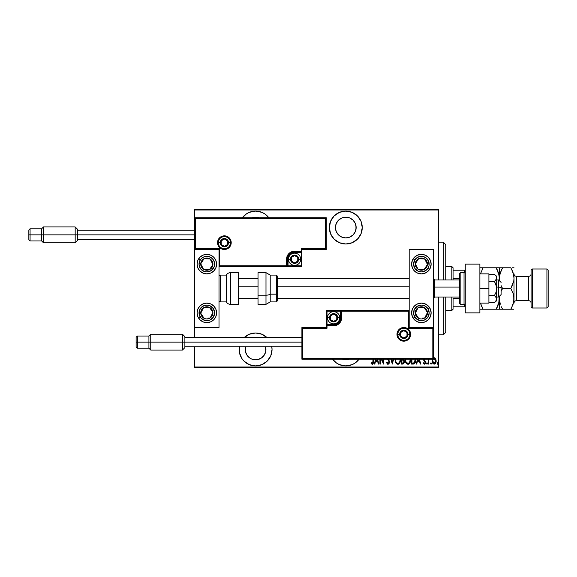 <?xml version="1.0" encoding="UTF-8"?>
<svg xmlns="http://www.w3.org/2000/svg" width="577" height="577" viewBox="0 0 577 577"><rect width="100%" height="100%" fill="white"/><g stroke="black" fill="none" stroke-linecap="round" stroke-linejoin="round"><path stroke-width="0.87" d="M359.053 359.204A16.459 16.459 0 0 1 345.796 365.905L352.093 364.657L354.934 363.135L359.053 359.204M267.223 337.812L261.886 334.249L255.589 332.994A16.459 16.459 0 0 1 266.906 337.502M271.825 346.77A16.459 16.459 0 0 1 255.589 365.905L261.886 364.657L267.223 361.087L270.793 355.749L272.041 349.453L271.724 346.243L272.041 349.453M255.589 211.095A16.459 16.459 0 0 1 268.846 217.796L264.728 213.865L261.886 212.343L255.589 211.095L249.286 212.343L246.444 213.865L242.333 217.796A16.459 16.459 0 0 1 255.589 211.095M345.796 211.095A16.459 16.459 0 0 1 362.248 227.547A16.459 16.459 0 0 1 345.796 244.006L352.093 242.751L357.43 239.188L361 233.844L362.248 227.547L361 221.251L357.43 215.913L352.093 212.343L345.796 211.095L339.492 212.343L334.155 215.913L330.592 221.251L329.337 227.547L330.592 233.844L334.155 239.188L339.492 242.751L345.796 244.006A16.459 16.459 0 0 1 329.337 227.547A16.459 16.459 0 0 1 345.796 211.095M345.796 217.19A10.364 10.364 0 0 1 356.153 227.547A10.364 10.364 0 0 1 345.796 237.912A10.364 10.364 0 0 1 335.432 227.547A10.364 10.364 0 0 1 345.796 217.19L349.756 217.976L353.124 220.219L355.367 223.587L356.153 227.547L355.367 231.514L353.124 234.875L349.756 237.125L345.796 237.912L341.829 237.125L338.468 234.875L336.218 231.514L335.432 227.547L336.218 223.587L338.468 220.219L341.829 217.976L345.796 217.19M252.084 217.796A10.364 10.364 0 0 1 259.087 217.796M265.593 346.77A10.364 10.364 0 0 1 255.589 359.81A10.364 10.364 0 0 1 245.578 346.77L245.427 351.472L246.97 355.208L249.827 358.065L251.622 359.024L255.589 359.81L257.609 359.615L261.345 358.065L264.201 355.208L265.752 351.472L265.593 346.77M349.294 359.204A10.364 10.364 0 0 1 342.291 359.204M438.441 367.008L194.637 367.008L194.637 346.77L194.637 367.008L438.441 367.008L438.441 297.032L438.441 367.008M194.637 337.502L194.637 327.505L219.015 327.505L219.015 249.495L194.637 249.495L194.637 337.502M194.637 217.796L194.637 209.992L438.441 209.992L438.441 279.968L438.441 209.263L194.637 209.263L438.441 209.263L438.441 209.992L194.637 209.992L194.637 209.263L194.637 327.505L219.015 327.505L219.015 249.495L194.637 249.495L195.365 248.759L219.75 248.759L219.75 265.824L286.553 265.824L286.553 259.246L287.158 256.166L288.904 253.555L291.515 251.81L294.595 251.197L301.18 251.197L301.18 248.759L325.558 248.759L325.558 218.532L195.365 218.532L195.365 248.759L195.365 218.532L325.558 218.532L325.558 248.759L326.286 249.495L326.286 217.796L194.637 217.796L195.365 218.532L194.637 217.796L194.637 249.495L195.365 248.759L219.75 248.759L219.469 266.105L287.281 265.824L287.281 259.246A7.313 7.313 0 0 1 294.595 251.933L301.18 251.933L301.908 251.197L301.908 249.495L326.286 249.495L326.286 217.796L325.558 218.532L326.286 217.796L194.637 217.796M244.266 337.502A16.459 16.459 0 0 1 255.589 332.994L249.286 334.249L243.948 337.812M239.448 346.243L239.448 352.662L241.9 358.591L243.948 361.087L249.286 364.657L255.589 365.905A16.459 16.459 0 0 1 239.347 346.77M332.54 359.204L336.651 363.135L339.492 364.657L345.796 365.905A16.459 16.459 0 0 1 332.54 359.204M432.599 359.024L432.223 361.498L432.887 363.438L434.171 364.188L435.397 363.517L436.118 361.498L435.859 359.283L434.632 357.812L433.305 358.043M428.156 359.204L428.156 364.08L428.156 359.204L428.156 364.08L428.596 364.08L428.848 359.204M423.568 359.11L423.792 360.452L425.083 362.269L424.722 363.315L423.641 362.767L423.345 363.344L424.239 364.174L425.148 363.77L425.53 362.385L424.008 359.204M411.524 359.204L411.524 364.08L413.096 364.08L411.524 364.08L411.524 359.204L411.524 364.08L413.442 364.058L415.202 362.616L415.62 358.793M401.462 359.204L401.462 364.08L401.462 359.204L401.462 364.08L402.818 364.08L403.72 363.705L404.34 362.457L403.691 359.074M391.026 359.204L392.273 364.08L391.026 359.204L392.273 364.08L393.629 359.204M393.153 359.204L392.324 362.435L391.502 359.204L392.324 362.435L393.153 359.204M380.351 364.08L380.351 359.204L380.351 364.08L379.911 364.08L380.351 364.08L379.911 364.08L379.911 359.204M383.64 364.08L381.246 359.204L383.64 364.08L383.741 359.204M383.301 359.204L383.301 362.269L381.794 359.204L383.301 362.269L383.301 359.204M371.465 362.832L371.97 363.301L371.314 362.659L371.047 363.315L371.314 362.659L372.309 363.423L373.016 361.224L372.994 362.161L373.016 359.204L372.792 363.07L372.215 363.416L371.314 362.659L371.047 363.315L372.071 364.275L373.023 363.892L373.456 359.204M375.584 359.204L374.329 364.08L374.805 364.08L374.329 364.08L375.584 359.204L374.329 364.08L374.805 364.08L375.512 361.346L377.639 361.346L378.339 364.08L378.815 364.08L377.567 359.204M387.362 359.074L388.811 361.137L388.934 362.457L388.004 363.423L386.9 362.003L386.475 362.435L387.398 364.094L388.09 364.296L389.107 363.431L389.425 361.793L388.076 359.024M395.259 359.139L395.779 362.608L396.587 363.762L397.863 364.296L399.14 363.755L399.933 362.58L400.445 359.096M405.321 359.139L405.847 362.608L406.648 363.762L407.925 364.296L409.201 363.755L409.995 362.58L410.514 359.096M417.481 359.204L416.233 364.08L416.709 364.08L416.233 364.08L417.481 359.204L416.233 364.08L416.709 364.08L417.409 361.346L419.537 361.346L420.236 364.08L420.72 364.08L419.465 359.204M426.518 363.366L427.16 364.101L427.16 362.846L426.511 363.474L426.951 362.767L426.511 363.474L426.951 362.767L427.391 363.474L426.951 362.767L427.391 363.474L426.951 364.188L427.391 363.474L426.951 364.188L426.511 363.474L426.951 362.767L427.391 363.474L426.951 364.188L426.511 363.474L426.951 364.188L426.511 363.474L426.951 364.188L427.391 363.474L426.951 362.767M430.565 363.474L430.997 364.188L430.565 363.474L431.113 364.166L431.416 363.25L430.658 363.034L430.565 363.474L430.997 362.767L430.565 363.474L430.997 362.767L431.437 363.474L430.997 362.767L431.437 363.474L430.997 364.188L431.437 363.474L430.997 364.188L430.565 363.474L430.997 362.767L431.437 363.474L430.997 364.188L430.565 363.474L430.997 362.767L431.437 363.474L430.997 364.188L430.565 363.474L430.997 362.767L431.437 363.474M438.001 363.474L437.561 362.767L438.001 363.474L437.561 364.188L437.128 363.474L437.561 362.767L438.001 363.474L437.561 364.188L437.128 363.474L437.359 364.101L438.001 363.474L437.352 362.846L437.128 363.474L437.561 362.767L437.128 363.474L437.561 362.767L438.001 363.474L437.561 362.767L438.001 363.474L437.503 364.181M194.637 367.737L438.441 367.737L194.637 367.737L194.637 367.008L194.637 367.737M371.047 363.315L372.273 364.296C373.319 363.698 373.716 362.702 373.456 361.31L373.456 361.75M372.497 364.275L372.915 364.015M371.97 363.301L372.389 363.416M372.598 363.315L372.973 362.471M378.339 364.08L378.815 364.08L378.339 364.08L377.639 361.346L375.512 361.346L374.805 364.08M377.091 359.204L377.416 360.466L375.735 360.466L376.06 359.204L375.735 360.466L377.416 360.466L377.091 359.204M386.475 362.435L386.9 362.003L386.475 362.435L387.996 364.296L389.425 361.988L388.22 359.204M387.556 364.188L387.095 363.784M387.888 363.409L387.066 362.443M388.977 362.219L388.234 363.387M388.242 363.38L388.617 363.121M388.155 360.098L388.725 360.957M387.08 358.62L387.903 359.781L387.08 358.62M388.71 359.853L389.093 360.51M389.338 361.231L389.41 361.606M388.912 363.755L388.09 364.296M395.223 359.853C395.086 362.082 395.966 363.568 397.863 364.296C399.753 363.546 400.626 362.046 400.474 359.81L400.46 359.204M400.445 360.538L400.359 361.216M399.933 362.58L399.594 363.193M398.866 363.979L398.224 364.26M397.055 364.101L396.132 363.221M396.125 363.214L395.526 361.959M395.353 361.26L395.259 360.575M399.933 358.656L400.041 359.81C400.157 361.642 399.421 362.846 397.841 363.423L398.685 363.164M398.895 362.998L397.841 363.423C396.284 362.846 395.562 361.656 395.663 359.846L395.743 360.827M399.443 362.327L399.183 362.702M399.839 361.361L399.58 362.067M400.012 360.387L399.933 360.964M395.772 360.986L395.692 359.204M396.608 362.803L396.132 362.075M395.692 359.269L395.772 358.692M402.818 364.08L401.462 364.08L402.818 364.08L404.419 361.656L403.568 359.276M404.167 360.337L404.369 361.022M404.405 361.339L404.412 361.858M403.143 363.135L401.902 363.207L401.902 360.034L403.323 360.236L402.191 360.034L403.114 360.135L403.979 361.656L402.544 363.207L401.902 363.207L401.902 360.034L403.006 360.098M405.314 359.204L405.292 359.853C405.155 362.082 406.028 363.568 407.925 364.296C409.814 363.546 410.687 362.046 410.543 359.81L410.521 359.204M410.514 360.538L410.42 361.224M409.995 362.587L409.656 363.193M408.934 363.972L408.285 364.26M407.117 364.101L405.588 361.945M405.415 361.252L405.321 360.575M410.002 358.656L410.103 359.81C410.218 361.642 409.49 362.846 407.903 363.423L408.747 363.164M409.908 361.361L409.143 362.825M405.754 360.423L405.804 360.827M408.963 362.998L407.903 363.423C406.352 362.846 405.624 361.656 405.732 359.846L405.761 359.204M405.754 359.262L405.833 358.692M413.096 364.08C415.029 363.553 415.894 362.168 415.685 359.918L415.671 359.356M415.656 360.611L415.577 361.296M415.346 362.241L415.202 362.608M414.791 363.33L414.185 363.849M415.209 359.204L414.358 362.738M415.231 360.351L414.365 362.731L411.964 363.207L411.964 359.204L411.964 363.207L412.923 363.193M413.298 363.171L414.012 362.983M420.236 364.08L420.72 364.08L420.236 364.08L419.537 361.346L417.409 361.346L416.709 364.08M418.989 359.204L419.313 360.466L417.633 360.466L417.957 359.204L417.633 360.466L419.313 360.466L418.989 359.204M424.124 359.904L425.35 361.426L424.001 359.341M424.333 364.181L423.345 363.344L424.42 364.188L425.53 362.385L425.35 361.426M425.53 362.385L425.148 363.77M424.16 363.359L423.641 362.767L424.412 363.423L423.641 362.767L423.345 363.344L423.778 362.991M424.412 363.423L425.09 362.421L424.571 363.395M425.054 362.745L424.91 361.729M425.09 362.421L424.196 360.993M424.961 361.822L424.391 361.18M425.292 363.517L425.48 362.962M428.596 361.447L428.596 364.08L428.156 364.08L428.596 364.08M432.721 358.764L432.202 360.978C432.108 362.616 432.772 363.69 434.171 364.188C435.577 363.683 436.234 362.616 436.14 360.978L435.621 358.764L434.171 357.733L433.565 357.877M434.171 357.733L434.632 357.812M436.024 359.832L436.111 360.409M436.039 362.017L435.909 362.507M435.714 362.983L435.404 363.51M432.627 362.983L432.433 362.507M432.425 362.471L432.303 362.01M432.231 360.409L432.324 359.832M433.45 358.793L434.373 358.519L433.781 358.577L434.171 358.497L435.685 361.382L433.781 363.351L434.366 363.409L432.642 360.986L432.815 362.125L432.786 359.911M435.649 360.322L435.7 361.18M434.899 358.793L435.52 359.803M434.272 358.505L434.741 358.67M435.628 361.772L435.52 362.154M433.781 363.351L433.125 362.789M433.298 358.937L432.678 360.43M437.128 363.474L437.561 364.188M403.871 362.334L403.633 362.796M410.096 360.098L409.648 362.067M407.903 363.423L406.194 362.075M415.188 358.995L415.231 359.457M415.195 360.784L415.014 361.628M432.974 362.522L432.822 362.154M433.601 358.67L433.976 358.519M341.454 211.672L340.142 212.091M332.114 218.409L330.592 221.251M329.337 227.547L329.655 230.757M359.478 236.693L361 233.844M362.248 227.547L361.938 224.338M351.443 212.091L350.131 211.672M338.468 220.219L340.041 218.935M355.959 225.528L355.959 229.574M251.247 211.672L249.935 212.091M261.237 212.091L259.924 211.672M251.622 217.976L255.589 217.19L259.549 217.976M239.13 349.453L239.448 352.662M249.935 364.909L251.247 365.328M259.924 365.328L261.237 364.909M269.271 358.591L270.793 355.749M340.142 364.909L341.454 365.328M350.131 365.328L351.443 364.909M349.756 359.024L345.796 359.81L341.829 359.024M443.316 334.826L445.754 332.388L445.754 297.032L445.754 332.388L443.316 334.826L443.316 297.032L443.316 334.826L438.441 334.826L443.316 334.826M443.316 242.174L443.316 279.968L443.316 242.174L438.441 242.174L443.316 242.174L445.754 244.612L443.316 242.174M445.754 279.968L445.754 244.612L445.754 279.968M453.068 278.749L453.068 267.778L451.849 266.56L451.849 279.968L451.849 266.56L445.754 266.56L451.849 266.56L453.068 267.778L453.068 279.968L453.068 278.749L459.653 278.749L453.068 278.749M453.068 298.251L453.068 306.784L453.068 298.251L459.653 298.251L453.068 298.251M453.068 309.222L453.068 306.784L453.068 309.222L451.849 310.44L453.068 309.222M451.849 297.032L451.849 310.44L451.849 297.032M445.754 310.44L451.849 310.44L445.754 310.44M465.257 270.216L453.068 270.216L464.528 270.216L464.528 272.755L464.528 270.216L465.257 270.216M453.068 306.784L465.257 306.784L464.528 306.784L464.528 304.245L464.528 306.784L453.068 306.784M421.376 322.63A9.751 9.751 0 0 1 411.617 312.878A9.751 9.751 0 0 1 421.376 303.127L425.105 303.87L428.271 305.983L430.384 309.149L431.127 312.878L430.384 316.614L428.271 319.773L425.105 321.887L421.376 322.63L417.64 321.887L414.474 319.773L412.36 316.614L411.617 312.878L412.36 309.149L414.474 305.983L417.64 303.87L421.376 303.127A9.751 9.751 0 0 1 431.127 312.878A9.751 9.751 0 0 1 421.376 322.63M421.376 273.873A9.751 9.751 0 0 1 411.617 264.122A9.751 9.751 0 0 1 421.376 254.37L425.105 255.113L428.271 257.227L430.384 260.386L431.127 264.122L430.384 267.851L428.271 271.017L425.105 273.13L421.376 273.873L417.64 273.13L414.474 271.017L412.36 267.851L411.617 264.122L412.36 260.386L414.474 257.227L417.64 255.113L421.376 254.37A9.751 9.751 0 0 1 431.127 264.122A9.751 9.751 0 0 1 421.376 273.873M409.18 249.495L409.18 327.505L433.565 327.505L433.565 249.495L409.18 249.495L433.565 249.495L433.565 327.505L432.829 328.241L408.451 328.241L408.451 311.176L341.649 311.176L341.649 317.754L341.036 320.834L339.29 323.445L336.679 325.19L333.607 325.803L327.022 325.803L327.022 328.241L302.644 328.241L302.644 358.468L432.829 358.468L432.829 328.241L432.829 358.468L302.644 358.468L302.644 328.241L301.908 327.505L301.908 359.204L433.565 359.204L433.565 327.505L409.18 327.505L409.18 249.495M206.826 254.37A9.751 9.751 0 0 1 216.577 264.122A9.751 9.751 0 0 1 206.826 273.873L203.097 273.13L199.93 271.017L197.817 267.851L197.074 264.122L197.817 260.386L199.93 257.227L203.097 255.113L206.826 254.37L210.555 255.113L213.721 257.227L215.834 260.386L216.577 264.122L215.834 267.851L213.721 271.017L210.555 273.13L206.826 273.873A9.751 9.751 0 0 1 197.074 264.122A9.751 9.751 0 0 1 206.826 254.37M206.826 303.127A9.751 9.751 0 0 1 216.577 312.878A9.751 9.751 0 0 1 206.826 322.63L203.097 321.887L199.93 319.773L197.817 316.614L197.074 312.878L197.817 309.149L199.93 305.983L203.097 303.87L206.826 303.127L210.555 303.87L213.721 305.983L215.834 309.149L216.577 312.878L215.834 316.614L213.721 319.773L210.555 321.887L206.826 322.63A9.751 9.751 0 0 1 197.074 312.878A9.751 9.751 0 0 1 206.826 303.127M498.658 287.05L501.096 287.461L501.096 294.595L501.096 287.461L498.658 287.05L498.658 279.968L498.658 287.05L496.71 287.05L498.658 287.05L498.658 297.032L498.658 287.05M433.565 286.841L434.784 287.05L434.784 279.968L434.784 287.05L459.653 287.05L434.784 287.05L434.784 297.032L434.784 287.05L433.565 286.841M238.517 286.841L258.027 286.841L238.517 286.841M277.53 286.841L409.18 286.841L277.53 286.841M230.475 242.665L228.528 242.665L230.475 242.665A6.095 6.095 0 0 1 224.381 248.759A6.095 6.095 0 0 1 218.286 242.665L217.551 242.665A6.823 6.823 0 0 0 224.381 249.495A6.823 6.823 0 0 0 231.204 242.665A6.823 6.823 0 0 0 224.381 235.842A6.823 6.823 0 0 0 217.551 242.665L218.286 242.665A6.095 6.095 0 0 1 224.381 236.57A6.095 6.095 0 0 1 230.475 242.665L231.204 242.665L231.074 243.999L229.206 247.49L226.992 248.975L224.381 249.495L221.77 248.975L219.556 247.49L218.07 245.275L217.551 242.665L218.07 240.054L219.556 237.839L221.77 236.361L224.381 235.842L226.992 236.361L229.206 237.839L231.074 241.33L231.204 242.665L230.475 242.665A6.095 6.095 0 0 1 224.381 248.759A6.095 6.095 0 0 1 218.286 242.665A6.095 6.095 0 0 1 224.381 236.57A6.095 6.095 0 0 1 230.475 242.665L230.014 240.335M301.908 251.312L301.908 251.197A0.728 0.728 0 0 1 301.18 251.933L301.18 252.661L294.595 252.661A6.585 6.585 0 0 0 288.01 259.246L288.01 265.824L301.18 265.824L301.18 252.661L293.311 252.791L289.942 254.587L288.139 257.962L288.01 265.824L287.281 265.824A0.728 0.728 0 0 1 286.553 266.56L286.553 265.824L286.553 266.56L219.072 266.502L301.908 266.56L301.908 251.63M301.908 249.495L326.286 249.495L325.558 248.759L301.18 248.759L301.908 249.495L301.18 248.759L301.18 251.197L301.908 251.197L301.908 249.495M301.18 251.197L301.18 252.661L301.908 252.661L301.908 251.197L294.595 251.197L294.595 251.933L301.18 251.933L301.18 251.197M294.595 252.661L294.595 251.933L294.595 252.661M288.01 259.246L287.281 259.246A7.313 7.313 0 0 1 294.595 251.933L294.595 251.197A8.042 8.042 0 0 0 286.553 259.246L288.01 259.246M301.908 266.56L301.908 252.661L301.18 252.661L301.18 265.824L301.908 266.56L301.18 265.824L288.01 265.824L288.01 266.56L301.908 266.56M287.281 265.824L287.281 259.246L286.553 259.246L286.553 265.824L288.01 265.824L288.01 266.56L286.553 266.56A0.728 0.728 0 0 0 287.281 265.824M229.451 239.282L228.687 238.359M227.764 237.594L225.571 236.685M224.381 236.57L222.044 237.032M220.991 237.594L220.068 238.359M219.31 239.282L218.402 241.474M218.286 242.665L220.234 242.665A4.147 4.147 0 0 1 224.381 238.517A4.147 4.147 0 0 1 228.528 242.665L227.309 245.593L224.381 246.812L221.453 245.593L220.234 242.665L221.453 239.736L224.381 238.517L227.309 239.736L228.528 242.665A4.147 4.147 0 0 1 224.381 246.812A4.147 4.147 0 0 1 220.234 242.665L218.286 242.665L218.748 244.994M219.31 246.054L220.068 246.978M220.991 247.735L223.191 248.644M224.381 248.759L226.711 248.298M227.764 247.735L228.687 246.978M229.451 246.054L230.36 243.855M397.726 334.335L399.673 334.335A4.147 4.147 0 0 1 403.821 330.188A4.147 4.147 0 0 1 407.961 334.335L406.749 337.264L403.821 338.483L400.885 337.264L399.673 334.335L400.885 331.407L403.821 330.188L406.749 331.407L407.961 334.335L409.915 334.335L407.961 334.335A4.147 4.147 0 0 1 403.821 338.483A4.147 4.147 0 0 1 399.673 334.335L397.726 334.335A6.095 6.095 0 0 1 403.821 328.241A6.095 6.095 0 0 1 409.915 334.335L410.644 334.335A6.823 6.823 0 0 0 403.821 327.505A6.823 6.823 0 0 0 396.99 334.335A6.823 6.823 0 0 0 403.821 341.158A6.823 6.823 0 0 0 410.644 334.335L409.915 334.335A6.095 6.095 0 0 1 403.821 340.43A6.095 6.095 0 0 1 397.726 334.335L396.99 334.335L397.12 333.001L398.988 329.51L401.21 328.024L403.821 327.505L406.432 328.024L408.646 329.51L410.124 331.725L410.644 334.335L410.124 336.946L408.646 339.161L406.432 340.639L403.821 341.158L401.21 340.639L398.988 339.161L397.12 335.67L396.99 334.335L397.726 334.335A6.095 6.095 0 0 1 403.821 328.241A6.095 6.095 0 0 1 409.915 334.335A6.095 6.095 0 0 1 403.821 340.43A6.095 6.095 0 0 1 397.726 334.335L398.188 336.665M326.286 327.505L301.908 327.505L301.908 359.204L302.644 358.468L301.908 359.204L433.565 359.204L432.829 358.468L433.565 359.204L433.565 327.505L432.829 328.241L408.451 328.241L408.732 310.895L340.92 311.176L340.92 317.754A7.313 7.313 0 0 1 333.607 325.067L327.022 325.067L326.286 325.803L326.286 327.505L301.908 327.505L302.644 328.241L327.022 328.241L326.286 327.505L327.022 328.241L327.022 325.803L326.286 325.803L326.286 327.505M326.286 325.688L326.286 325.803A0.728 0.728 0 0 1 327.022 325.067L327.022 324.339L333.607 324.339A6.585 6.585 0 0 0 340.185 317.754L340.185 311.176L327.022 311.176L327.022 324.339L334.891 324.209L338.259 322.413L340.062 319.038L340.185 311.176L340.92 311.176A0.728 0.728 0 0 1 341.649 310.44L341.649 311.176L341.649 310.44L409.129 310.498L326.286 310.44L326.286 325.37M327.022 325.803L327.022 324.339L326.286 324.339L326.286 325.803L333.607 325.803L333.607 325.067L327.022 325.067L327.022 325.803M333.607 324.339L333.607 325.067L333.607 324.339M340.185 317.754L340.92 317.754A7.313 7.313 0 0 1 333.607 325.067L333.607 325.803A8.042 8.042 0 0 0 341.649 317.754L340.185 317.754M326.286 310.44L326.286 324.339L327.022 324.339L327.022 311.176L326.286 310.44L327.022 311.176L340.185 311.176L340.185 310.44L326.286 310.44M340.92 311.176L340.92 317.754L341.649 317.754L341.649 311.176L340.185 311.176L340.185 310.44L341.649 310.44A0.728 0.728 0 0 0 340.92 311.176M398.75 337.718L399.508 338.641M400.431 339.406L402.631 340.315M403.821 340.43L406.15 339.968M407.203 339.406L408.127 338.641M408.884 337.718L409.8 335.525M409.915 334.335L409.446 332.006M408.884 330.946L408.127 330.022M407.203 329.265L405.011 328.356M403.821 328.241L401.484 328.702M400.431 329.265L399.508 330.022M398.75 330.946L397.841 333.145M330.433 318.67L330.433 319.586A3.657 3.657 0 0 1 329.943 317.754L330.433 317.754L330.433 318.67L330.433 317.754L329.943 317.754L330.073 318.706L331.018 320.343L333.607 321.411L336.189 320.343L337.264 317.754L336.189 315.172L333.607 314.097L331.018 315.172L329.943 317.754A3.657 3.657 0 0 1 336.773 315.929A3.657 3.657 0 0 1 333.607 321.411L336.773 319.586L336.773 315.929L333.607 314.097L330.433 315.929L330.433 317.754L330.433 315.929L333.607 314.097L336.773 315.929L336.773 319.586L333.607 321.411A3.657 3.657 0 0 1 330.433 319.586L333.607 321.411L330.433 319.586L330.433 318.67M337.747 317.754A4.147 4.147 0 0 1 333.607 321.901A4.147 4.147 0 0 1 329.46 317.754L327.505 317.754A6.095 6.095 0 0 0 333.607 323.848A6.095 6.095 0 0 0 339.702 317.754L337.747 317.754L336.535 320.689L333.607 321.901L330.671 320.689L329.46 317.754L330.671 314.826L333.607 313.614L336.535 314.826L337.747 317.754L339.702 317.754A6.095 6.095 0 0 1 333.607 323.848A6.095 6.095 0 0 1 327.505 317.754A6.095 6.095 0 0 1 333.607 311.659A6.095 6.095 0 0 1 339.702 317.754A6.095 6.095 0 0 0 333.607 311.659A6.095 6.095 0 0 0 327.505 317.754L329.46 317.754A4.147 4.147 0 0 1 333.607 313.614A4.147 4.147 0 0 1 337.747 317.754M291.428 260.155L291.428 261.071A3.657 3.657 0 0 1 290.938 259.246L291.428 259.246L291.428 260.155L291.428 259.246L290.938 259.246L291.06 260.191L292.012 261.828L294.595 262.903L297.184 261.828L298.251 259.246L297.184 256.657L294.595 255.589L292.012 256.657L290.938 259.246A3.657 3.657 0 0 1 297.761 257.414A3.657 3.657 0 0 1 294.595 262.903L297.761 261.071L297.761 257.414L294.595 255.589L291.428 257.414L291.428 259.246L291.428 257.414L294.595 255.589L297.761 257.414L297.761 261.071L294.595 262.903A3.657 3.657 0 0 1 291.428 261.071L294.595 262.903L291.428 261.071L291.428 260.155M298.742 259.246A4.147 4.147 0 0 1 294.595 263.386A4.147 4.147 0 0 1 290.447 259.246L288.5 259.246A6.095 6.095 0 0 0 294.595 265.341A6.095 6.095 0 0 0 300.689 259.246L298.742 259.246L297.523 262.174L294.595 263.386L291.666 262.174L290.447 259.246L291.666 256.311L294.595 255.099L297.523 256.311L298.742 259.246L300.689 259.246A6.095 6.095 0 0 1 294.595 265.341A6.095 6.095 0 0 1 288.5 259.246A6.095 6.095 0 0 1 294.595 253.152A6.095 6.095 0 0 1 300.689 259.246A6.095 6.095 0 0 0 294.595 253.152A6.095 6.095 0 0 0 288.5 259.246L290.447 259.246A4.147 4.147 0 0 1 294.595 255.099A4.147 4.147 0 0 1 298.742 259.246M221.215 243.581L221.215 244.497A3.657 3.657 0 0 1 220.724 242.665L221.215 242.665L221.215 243.581L221.215 242.665L220.724 242.665L220.847 243.609L221.792 245.254L224.381 246.321L226.963 245.254L228.038 242.665L226.963 240.082L224.381 239.008L221.792 240.082L220.724 242.665A3.657 3.657 0 0 1 227.547 240.84A3.657 3.657 0 0 1 224.381 246.321L227.547 244.497L227.547 240.84L224.381 239.008L221.215 240.84L221.215 242.665L221.215 240.84L224.381 239.008L227.547 240.84L227.547 244.497L224.381 246.321A3.657 3.657 0 0 1 221.215 244.497L224.381 246.321L221.215 244.497L221.215 243.581M400.654 335.251L400.654 336.16A3.657 3.657 0 0 1 400.164 334.335L400.654 334.335L400.654 335.251L400.654 334.335L400.164 334.335L400.287 335.28L401.231 336.918L403.821 337.992L406.403 336.918L407.477 334.335L406.403 331.746L403.821 330.679L401.231 331.746L400.164 334.335A3.657 3.657 0 0 1 406.987 332.503A3.657 3.657 0 0 1 403.821 337.992L406.987 336.16L406.987 332.503L403.821 330.679L400.654 332.503L400.654 334.335L400.654 332.503L403.821 330.679L406.987 332.503L406.987 336.16L403.821 337.992A3.657 3.657 0 0 1 400.654 336.16L403.821 337.992L400.654 336.16L400.654 335.251M426.208 266.372L427.456 264.454A6.095 6.095 0 0 1 426.475 267.454L425.79 267.007L426.627 265.73L425.79 267.007L426.475 267.454L427.168 266.019L427.341 262.867L426.814 261.367L424.708 259.015L421.708 258.034L420.121 258.157L417.308 259.578L416.269 260.79L415.584 262.218L415.404 265.37L416.832 268.182L418.036 269.221L421.037 270.209L422.624 270.086L424.124 269.56L426.475 267.454A6.095 6.095 0 0 1 415.289 263.783A6.095 6.095 0 0 1 424.708 259.015L418.621 258.684L415.289 263.783L418.036 269.221L424.124 269.56L425.79 267.007L424.124 269.56L420.323 269.351M412.36 260.386A9.751 9.751 0 0 1 413.211 258.784L414.841 259.852A7.804 7.804 0 0 1 425.638 257.587A7.804 7.804 0 0 1 427.903 268.384L429.533 269.452A9.751 9.751 0 0 1 429.483 269.538A9.751 9.751 0 0 1 412.36 260.393M429.533 269.452L427.903 268.384A7.804 7.804 0 0 1 417.106 270.649A7.804 7.804 0 0 1 414.841 259.852L416.969 257.681L419.775 256.484L422.818 256.455L425.638 257.587L428.552 261.056L429.043 265.564L427.903 268.384L425.776 270.563L421.455 271.918L418.462 271.356L414.928 268.521L413.572 264.201L414.841 259.852L413.211 258.784M420.9 258.806L424.708 259.015A6.095 6.095 0 0 1 427.456 264.454L424.708 259.015L427.456 264.454L426.627 265.73M419.558 269.308L418.036 269.221L415.289 263.783L418.621 258.684L420.143 258.763M415.974 265.146L416.32 265.824M425.739 261.056L425.393 260.378M211.658 266.372L212.913 264.454A6.095 6.095 0 0 1 211.932 267.454L211.247 267.007L212.076 265.73L211.247 267.007L211.932 267.454L212.617 266.019L212.79 262.867L211.37 260.054L210.158 259.015L207.165 258.034L205.578 258.157L202.758 259.578L201.726 260.79L201.034 262.218L200.861 265.37L202.282 268.182L203.493 269.221L204.929 269.913L208.073 270.086L209.581 269.56L211.932 267.454A6.095 6.095 0 0 1 200.738 263.783A6.095 6.095 0 0 1 210.158 259.015L204.07 258.684L200.738 263.783L203.493 269.221L209.581 269.56L211.247 267.007L209.581 269.56L205.773 269.351M197.817 260.386A9.751 9.751 0 0 1 198.661 258.784L200.291 259.852A7.804 7.804 0 0 1 211.095 257.587A7.804 7.804 0 0 1 213.36 268.384L214.99 269.452A9.751 9.751 0 0 1 214.94 269.538A9.751 9.751 0 0 1 204.929 273.686M215.834 260.393A9.751 9.751 0 0 1 214.99 269.452L213.36 268.384A7.804 7.804 0 0 1 202.556 270.649A7.804 7.804 0 0 1 200.291 259.852L202.426 257.681L205.224 256.484L208.268 256.455L211.095 257.587L213.266 259.715L214.464 262.521L214.067 267.028L211.225 270.563L206.905 271.918L203.912 271.356L200.385 268.521L199.022 264.201L200.291 259.852L198.661 258.784A9.751 9.751 0 0 1 198.719 258.705A9.751 9.751 0 0 1 204.922 254.558M204.929 254.558A9.751 9.751 0 0 1 215.834 260.386M204.922 273.686A9.751 9.751 0 0 1 197.817 260.393M206.357 258.806L210.158 259.015A6.095 6.095 0 0 1 212.913 264.454L210.158 259.015L212.913 264.454L212.076 265.73M205.015 269.308L203.493 269.221L200.738 263.783L204.07 258.684L205.592 258.763M201.431 265.146L201.77 265.824M211.189 261.056L210.85 260.378M207.879 318.107L210.158 317.985A6.095 6.095 0 0 1 204.07 318.316L203.241 317.04L204.07 318.316A6.095 6.095 0 0 1 201.726 316.21L202.404 315.77L203.241 317.04L202.404 315.77L201.726 316.21L202.758 317.422L205.578 318.843L207.165 318.966L210.158 317.985L211.37 316.946L212.79 314.133L212.913 312.546L211.932 309.546L209.581 307.44L208.073 306.914L204.929 307.087L203.493 307.779L202.282 308.818L200.861 311.63L201.034 314.782L201.726 316.21A6.095 6.095 0 0 1 209.581 307.44A6.095 6.095 0 0 1 210.158 317.985L212.913 312.546L209.581 307.44L203.493 307.779L200.738 313.217L202.404 315.77L200.738 313.217L202.462 309.82M204.929 303.314A9.751 9.751 0 0 1 214.932 307.462A9.751 9.751 0 0 1 214.99 307.548L213.36 308.616A7.804 7.804 0 0 1 211.095 319.413A7.804 7.804 0 0 1 200.291 317.148L198.661 318.215A9.751 9.751 0 0 1 197.817 316.614M204.922 322.442A9.751 9.751 0 0 1 198.719 318.302A9.751 9.751 0 0 1 198.661 318.215L200.291 317.148A7.804 7.804 0 0 1 202.556 306.351A7.804 7.804 0 0 1 213.36 308.616L214.63 312.958L213.266 317.285L209.739 320.12L205.224 320.516L201.25 318.338L199.159 314.321L199.649 309.82L202.556 306.351L206.905 305.082L209.884 305.702L213.36 308.616L214.99 307.548A9.751 9.751 0 0 1 215.834 316.607M215.834 316.614A9.751 9.751 0 0 1 204.929 322.442M197.817 316.607A9.751 9.751 0 0 1 204.922 303.314M211.882 314.58L210.158 317.985L208.636 318.064M202.801 309.135L203.493 307.779L209.581 307.44L212.913 312.546L212.221 313.902M208.059 307.527L207.294 307.57M202.823 316.405L203.241 317.047M422.422 318.107L424.708 317.985A6.095 6.095 0 0 1 418.621 318.316L417.784 317.04L418.621 318.316A6.095 6.095 0 0 1 416.269 316.21L416.955 315.77L417.784 317.04L416.955 315.77L416.269 316.21L417.308 317.422L420.121 318.843L421.708 318.966L424.708 317.985L426.814 315.633L427.341 314.133L427.168 310.981L426.475 309.546L424.124 307.44L422.624 306.914L421.037 306.791L418.036 307.779L416.832 308.818L415.404 311.63L415.584 314.782L416.269 316.21A6.095 6.095 0 0 1 424.124 307.44A6.095 6.095 0 0 1 424.708 317.985L427.456 312.546L424.124 307.44L418.036 307.779L415.289 313.217L416.955 315.77L415.289 313.217L417.005 309.82M412.36 316.607A9.751 9.751 0 0 1 429.483 307.462A9.751 9.751 0 0 1 429.533 307.548L427.903 308.616A7.804 7.804 0 0 1 425.638 319.413A7.804 7.804 0 0 1 414.841 317.148L413.211 318.215A9.751 9.751 0 0 1 412.36 316.614M413.211 318.215L414.841 317.148A7.804 7.804 0 0 1 417.106 306.351A7.804 7.804 0 0 1 427.903 308.616L429.173 312.958L427.817 317.285L424.283 320.12L419.775 320.516L415.801 318.338L413.709 314.321L414.199 309.82L417.106 306.351L421.455 305.082L424.434 305.702L427.903 308.616L429.533 307.548M426.425 314.58L424.708 317.985L423.186 318.064M417.351 309.135L418.036 307.779L424.124 307.44L427.456 312.546L426.771 313.902M422.602 307.527L421.845 307.57M417.366 316.405L417.791 317.047M230.555 304.346L230.555 272.654A4.876 4.876 0 0 0 226.328 275.092L226.328 301.908A4.876 4.876 0 0 0 230.555 304.346L238.517 304.346L238.517 272.654L230.555 272.654L230.555 304.346A4.876 4.876 0 0 1 226.328 301.908L226.328 275.092L220.234 275.092A1.219 1.219 0 0 0 219.015 276.311A1.219 1.219 0 0 1 220.234 275.092L220.234 301.908L220.234 275.092L226.328 275.092A4.876 4.876 0 0 1 230.555 272.654L238.517 272.654L238.517 304.346L230.555 304.346M219.015 300.689A1.219 1.219 0 0 0 220.234 301.908L226.328 301.908L220.234 301.908A1.219 1.219 0 0 1 219.015 300.689M265.99 272.712L265.99 295.193A4.876 2.063 0 0 0 270.216 294.169L270.216 275.142M276.311 275.142L276.311 294.169A1.219 0.512 0 0 0 277.53 293.65L277.53 276.354M258.027 304.331L258.027 295.193L258.027 304.346L265.99 304.346L265.99 295.193L258.027 295.193L258.027 272.669L258.027 295.193L265.99 295.193L265.99 272.654L270.216 275.092L270.216 294.169L276.311 294.169L276.311 275.092L277.53 276.311L277.53 300.545M270.216 301.858L270.216 294.169L270.216 301.908L276.311 301.908L276.311 294.169L270.216 294.169A4.876 2.063 180 0 1 265.99 295.193L265.99 304.288M277.53 294.263L277.53 292.618M277.53 300.646L277.53 293.65A1.219 0.512 180 0 1 276.311 294.169L276.311 301.858M182.447 342.139L184.885 342.139L184.885 336.651L184.885 342.139L301.908 342.139L182.447 342.139L182.447 334.213L182.447 342.139L150.748 342.139L150.748 334.213L150.748 342.139L182.447 342.139L182.447 350.059L182.447 342.139M148.924 342.139L150.748 342.139L150.748 350.059L150.748 342.139L148.924 342.139L148.924 336.045L148.924 342.139L137.34 342.139L137.34 336.045L137.34 342.139L148.924 342.139L148.924 348.234L148.924 342.139M136.122 337.264L136.122 342.139L137.34 342.139L137.34 348.234L137.34 342.139L136.122 342.139L136.122 337.264L137.34 336.045L148.924 336.045L150.748 334.213L182.447 334.213L184.885 336.651M184.885 347.621L184.885 342.139L184.885 347.621L182.447 350.059L150.748 350.059L148.924 348.234L137.34 348.234L136.122 347.015L136.122 342.139L136.122 347.015M75.176 234.861L77.614 234.861L77.614 229.379L77.614 234.861L194.637 234.861L75.176 234.861L75.176 226.941L75.176 234.861L43.477 234.861L43.477 226.941L43.477 234.861L75.176 234.861L75.176 242.787L75.176 234.861M41.652 234.861L43.477 234.861L43.477 242.787L43.477 234.861L41.652 234.861L41.652 228.766L41.652 234.861L30.069 234.861L30.069 228.766L30.069 234.861L41.652 234.861L41.652 240.955L41.652 234.861M28.85 229.985L28.85 234.861L30.069 234.861L30.069 240.955L30.069 234.861L28.85 234.861L28.85 229.985L30.069 228.766L41.652 228.766L43.477 226.941L75.176 226.941L77.614 229.379M77.614 240.349L77.614 234.861L77.614 240.349L75.176 242.787L43.477 242.787L41.652 240.955L30.069 240.955L28.85 239.736L28.85 234.861L28.85 239.736M479.884 264.122L479.884 312.878L465.257 312.878L479.884 312.878L479.884 264.122L465.257 264.122L465.257 312.878L465.257 264.122L479.884 264.122M464.038 272.654L464.038 304.346A1.219 1.219 0 0 0 465.257 303.127A1.219 1.219 0 0 1 464.038 304.346L464.038 272.654L460.872 272.654A1.219 1.219 0 0 0 459.653 273.873L459.653 303.127A1.219 1.219 0 0 0 460.872 304.346L460.872 272.654L460.872 304.346L464.038 304.346L460.872 304.346A1.219 1.219 0 0 1 459.653 303.127L459.653 273.873A1.219 1.219 0 0 1 460.872 272.654L464.038 272.654A1.219 1.219 0 0 1 465.257 273.873A1.219 1.219 0 0 0 464.038 272.654M496.061 297.22L494.46 295.539L496.061 292.171L496.71 288.5L496.71 299.059L496.537 286.639L494.46 281.461L496.061 279.78L496.71 277.941L496.71 288.5L496.71 276.311L494.46 274.421L496.061 276.102L496.71 277.941L496.061 276.102L494.46 274.421L488.907 274.421L494.46 274.421L496.71 276.311L496.537 278.879L494.46 281.461L488.907 281.461L494.46 281.461L496.061 284.829L496.71 288.5L496.061 292.171L494.46 295.539L488.907 295.539L494.46 295.539L496.537 298.121L496.537 299.99L494.46 302.579L488.907 302.579L494.46 302.579L496.71 300.689L496.061 297.22L496.71 300.689M495.29 275.179L494.46 274.421M496.71 299.11L496.537 298.129M496.71 299.059L496.061 300.891M488.907 273.873L479.884 273.873L488.907 273.873L488.907 288.5L479.884 288.5L488.907 288.5L488.907 303.127L479.884 303.127L488.907 303.127L488.907 273.873M532.304 268.997L531.085 270.216L531.085 306.784L532.304 308.003L532.304 268.997L532.304 308.003L546.931 308.003L548.15 306.784L548.15 270.216L546.931 268.997L546.931 308.003L546.931 268.997L532.304 268.997L546.931 268.997L548.15 270.216L548.15 306.784L546.931 308.003L532.304 308.003L531.085 306.784L531.085 270.216L532.304 268.997M516.458 276.311A2.438 2.438 0 0 1 514.02 273.873L514.02 303.156A2.438 2.438 0 0 1 516.458 300.689L528.647 300.689A2.438 2.438 0 0 1 531.085 303.127A2.438 2.438 0 0 0 528.647 300.689L528.647 276.311L516.458 276.311L516.458 300.689A2.438 2.438 0 0 0 514.02 303.127L514.02 273.844A2.438 2.438 0 0 0 516.458 276.311L528.647 276.311A2.438 2.438 0 0 0 531.085 273.873A2.438 2.438 0 0 1 528.647 276.311L528.647 300.689L516.458 300.689L516.458 276.311M480.461 273.873L483.093 267.778L496.184 267.778L499.155 275.417L499.163 280.819L499.386 267.778L483.093 267.778L480.461 273.873M498.831 303.048L499.155 296.138L499.163 301.54L496.184 309.222L483.093 309.222L480.475 303.177M481.745 309.222L483.093 309.222L481.716 306.567L483.093 309.222L479.884 309.222L499.386 309.222L496.184 309.222L498.492 304.202L497.475 306.748L499.163 301.54L499.163 296.181L499.386 298.864L499.646 296.051L499.386 309.222L496.184 309.222L497.078 307.57M498.838 303.019L499.155 301.562M497.475 270.252L496.184 267.778L498.485 272.784L499.386 278.136L500.281 272.82L502.596 267.778L499.386 267.778L499.624 280.84L499.617 275.46L501.701 269.43M481.874 270.094L483.093 267.778L480.122 267.778M496.184 267.778L499.617 267.778M499.155 280.862L499.386 278.136L499.624 280.84L499.624 275.438M497.403 306.906L496.184 309.222M501.312 309.222L502.596 309.222L501.305 306.755L502.596 309.222L499.386 309.222L500.288 309.222L499.386 309.222L499.624 296.16M483.093 267.778L482.199 269.43M481.802 306.755L480.461 303.127M501.723 290.108L502.596 288.5L501.096 285.572L502.596 288.5L501.305 290.974L502.596 288.5L510.811 288.5L513.112 293.505L514.02 298.864L513.126 304.18L510.811 309.222L513.79 309.222M499.624 301.583L499.386 298.864L500.295 304.216L499.624 301.583M499.934 273.981L499.624 275.417L499.949 273.952M501.377 270.094L502.596 267.778L510.833 267.778L513.112 272.784L514.02 278.136L513.79 280.819L510.811 288.5L513.112 293.505L514.02 298.864L513.782 296.16L513.79 301.54L511.705 307.57M501.312 267.778L500.288 267.778M512.095 267.778L514.02 267.778M512.102 270.252L513.782 275.417L514.02 278.136L513.79 280.819L512.102 286.026L510.811 288.5L502.596 288.5M513.782 301.562L514.02 298.864M512.03 306.906L510.811 309.222L512.102 309.222L502.596 309.222L510.811 309.222M513.782 280.862L514.02 278.136M511.684 286.892L512.102 286.026M512.102 309.222L513.119 309.222M501.096 291.428L501.305 290.974M502.596 309.222L501.305 306.755M510.811 267.778L502.596 267.778M510.811 288.5L512.102 286.033M496.71 279.968L498.658 279.968L501.096 282.405M433.565 278.749L434.784 279.968L459.653 279.968M409.18 278.749L277.53 278.749M258.027 278.749L238.517 278.749M409.18 298.251L277.53 298.251M258.027 298.251L238.517 298.251M433.565 298.251L434.784 297.032L459.653 297.032M496.71 297.032L498.658 297.032L501.096 294.595M270.216 275.092L276.311 275.092M258.027 272.654L265.99 272.654M276.311 301.908L277.53 300.689M265.99 304.346L270.216 301.908M301.908 337.502L184.885 337.502M301.908 346.77L184.885 346.77M194.637 230.23L77.614 230.23M194.637 239.498L77.614 239.498"/></g></svg>

